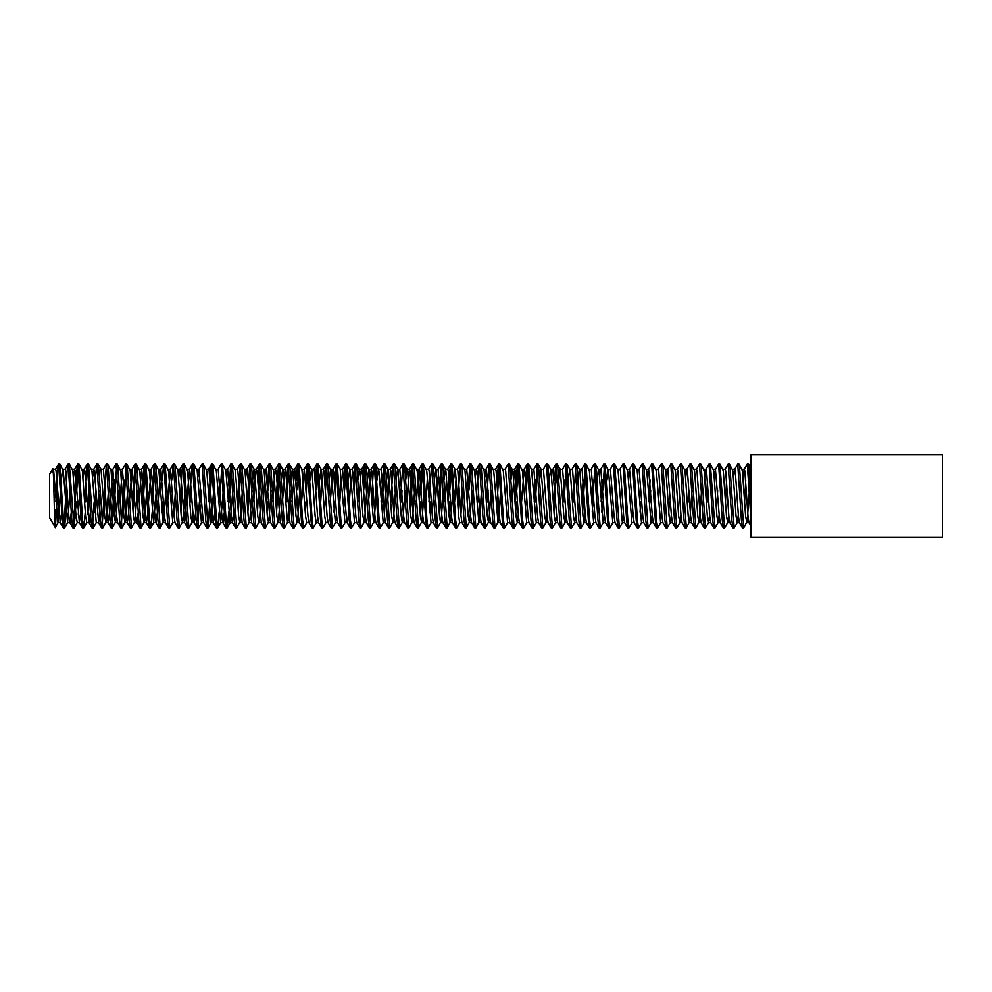 <?xml version="1.0" encoding="UTF-8"?>
<svg xmlns="http://www.w3.org/2000/svg" width="992" height="992" viewBox="0 0 992 992"><rect width="100%" height="100%" fill="white"/><g stroke="black" fill="none" stroke-linecap="round" stroke-linejoin="round"><path stroke-width="1.49" d="M743.12 477.202L744.161 469.427L747.174 464.231L748.638 464.219L751.08 500.464M747.311 464.12L751.08 521.42M733.547 477.202L734.588 469.427L737.738 464.12L739.065 464.219L739.437 465.905L743.727 527.88L747.212 521.209L749.406 490.259M737.738 464.12L741.433 520.168L742.388 527.769L743.727 527.88M725.028 469.427L728.178 464.12L729.504 464.219L729.876 465.905L734.154 527.88L737.304 522.573L738.333 514.798M728.178 464.12L731.873 520.168L732.828 527.769L734.154 527.88M714.414 477.202L715.455 469.427L718.481 464.231L719.932 464.219L724.594 527.88L727.731 522.573L728.76 514.798M718.617 464.12L722.3 520.168L723.255 527.769L724.594 527.88M704.853 477.202L705.895 469.427L708.908 464.231L710.371 464.219L715.021 527.88L718.171 522.573L719.2 514.798M709.044 464.12L712.74 520.168L713.694 527.769L715.021 527.88M696.334 469.427L699.484 464.12L700.811 464.219L701.183 465.905L705.461 527.88L708.598 522.573L709.64 514.798M699.484 464.12L703.167 520.168L704.122 527.769L705.461 527.88M685.72 477.202L686.762 469.427L689.911 464.12L691.238 464.219L691.61 465.905L695.888 527.88L699.385 521.209L701.58 490.259M689.911 464.12L693.606 520.168L694.561 527.769L695.888 527.88M677.201 469.427L680.351 464.12L681.678 464.219L682.05 465.905L686.328 527.88L689.812 521.209L692.019 490.259M680.351 464.12L684.034 520.168L685.001 527.769L686.328 527.88M665.396 469.29L667.79 469.29L670.778 464.12L672.105 464.219L672.477 465.905L676.767 527.88L679.904 522.573L680.934 514.798M670.778 464.12L674.473 520.168L675.428 527.769L676.767 527.88M658.068 469.427L661.218 464.12L662.544 464.219L662.916 465.905L667.194 527.88L670.344 522.573L671.373 514.798M668.782 512.095L669.29 501.927M661.218 464.12L664.913 520.168L665.868 527.769L667.194 527.88M646.276 469.29L648.495 469.427L651.521 464.231L652.972 464.219L656.543 520.168L657.634 527.88L660.771 522.573M651.657 464.12L655.34 520.168L656.295 527.769L657.634 527.88M636.703 469.29L639.096 469.29L642.084 464.12L643.411 464.219L643.783 465.905L648.061 527.88L651.211 522.573L652.24 514.798M642.084 464.12L645.78 520.168L646.734 527.769L648.061 527.88M627.142 469.29L629.374 469.427L632.388 464.231L633.851 464.219L637.41 520.168L638.501 527.88L641.638 522.573M640.088 512.095L640.596 501.927M632.524 464.12L636.207 520.168L637.162 527.769L638.501 527.88M619.802 469.427L622.815 464.231L624.278 464.219L627.837 520.168L628.928 527.88L632.078 522.573M622.951 464.12L626.646 520.168L627.601 527.769L628.928 527.88M606.608 479.905L608.009 469.29L610.241 469.427L613.254 464.231L614.718 464.219L619.368 527.88L622.505 522.573L623.546 514.798M613.391 464.12L617.074 520.168L618.041 527.769L619.368 527.88M597.035 479.905L598.436 469.29L600.668 469.427L603.682 464.231L605.145 464.219L608.704 520.168L609.807 527.88L612.944 522.573M603.818 464.12L607.513 520.168L608.468 527.769L609.807 527.88M588.876 469.29L591.108 469.427L594.121 464.231L595.584 464.219L600.234 527.88L603.223 522.71L605.616 522.71M601.822 512.095L602.33 501.927M594.258 464.12L597.953 520.168L598.908 527.769L600.234 527.88M581.535 469.427L584.561 464.231L586.012 464.219L589.583 520.168L590.674 527.88L593.811 522.573M592.261 512.095L594.828 466.513M584.697 464.12L588.38 520.168L589.335 527.769L590.674 527.88M571.975 469.427L575.124 464.12L576.451 464.219L576.823 465.905L581.101 527.88L584.251 522.573L585.28 514.798M582.688 512.095L585.268 466.513M575.124 464.12L578.82 520.168L579.774 527.769L581.101 527.88M558.781 479.905L560.182 469.29L562.414 469.427L565.428 464.231L566.891 464.219L571.541 527.88L574.678 522.573L575.72 514.798M565.564 464.12L569.247 520.168L570.202 527.769L571.541 527.88M554.404 479.942L555.855 464.231L557.318 464.219L557.69 465.905L561.968 527.88L565.118 522.573L566.147 514.798M555.991 464.12L559.686 520.168L560.641 527.769L561.968 527.88M539.648 479.905L541.049 469.29L543.281 469.427L546.294 464.231L547.758 464.219L552.408 527.88L555.545 522.573L556.586 514.798M553.995 512.095L556.574 466.513M546.431 464.12L550.114 520.168L551.081 527.769L552.408 527.88M533.708 469.427L536.858 464.12L538.185 464.219L538.557 465.905L542.847 527.88L545.984 522.573L547.014 514.798M536.858 464.12L540.553 520.168L541.508 527.769L542.847 527.88M525.71 479.942L527.161 464.231L528.624 464.219L533.274 527.88L536.263 522.71L538.656 522.71M527.298 464.12L530.993 520.168L531.948 527.769L533.274 527.88M515.046 501.741L516.634 471.832L517.601 464.231L519.052 464.219L522.623 520.168L523.714 527.88L526.851 522.573M525.301 512.095L525.81 501.927M517.737 464.12L521.42 520.168L522.375 527.769L523.714 527.88M505.015 469.427L508.164 464.12L509.491 464.219L509.863 465.905L514.141 527.88L517.291 522.573L518.32 514.798M515.728 512.095L516.237 501.927M508.164 464.12L511.86 520.168L512.814 527.769L514.141 527.88M497.017 479.942L498.468 464.231L499.931 464.219L503.49 520.168L504.581 527.88L507.718 522.573M498.604 464.12L502.287 520.168L503.242 527.769L504.581 527.88M486.353 501.741L489.031 464.12L490.358 464.219L490.73 465.905L495.008 527.88L498.505 521.209L500.7 490.259M496.595 512.095L499.174 466.513M489.031 464.12L492.726 520.168L493.681 527.769L495.008 527.88M477.884 479.942L479.334 464.231L480.798 464.219L481.17 465.905L485.448 527.88L488.932 521.209L491.139 490.259M479.471 464.12L483.154 520.168L484.121 527.769L485.448 527.88M467.22 501.741L469.898 464.12L471.225 464.219L471.597 465.905L475.887 527.88L479.372 521.209L481.566 490.259M469.898 464.12L473.593 520.168L474.548 527.769L475.887 527.88M457.659 501.741L460.338 464.12L461.664 464.219L462.036 465.905L466.314 527.88L469.811 521.209L472.006 490.259M460.338 464.12L464.033 520.168L464.988 527.769L466.314 527.88M448.086 501.741L449.674 471.832L450.641 464.231L452.092 464.219L455.663 520.168L456.754 527.88L459.891 522.573M458.341 512.095L459.395 490.197M450.777 464.12L454.46 520.168L455.415 527.769L456.754 527.88M438.514 501.927L441.204 464.12L442.531 464.219L442.903 465.905L447.181 527.88L450.678 521.209L452.873 490.259M448.768 512.095L449.277 501.927M441.204 464.12L444.9 520.168L445.854 527.769L447.181 527.88M428.953 501.927L431.644 464.12L432.971 464.219L433.343 465.905L437.621 527.88L441.105 521.209L443.312 490.259M439.208 512.095L441.787 466.513M431.644 464.12L435.327 520.168L436.282 527.769L437.621 527.88M419.393 501.741L420.98 471.832L421.935 464.231L423.398 464.219L426.957 520.168L428.048 527.88L431.198 522.573M429.635 512.095L430.144 501.927M422.071 464.12L425.766 520.168L426.721 527.769L428.048 527.88M409.832 501.741L412.511 464.12L413.838 464.219L414.21 465.905L418.488 527.88L421.972 521.209L424.179 490.259M420.075 512.095L420.583 501.927M412.511 464.12L416.194 520.168L417.161 527.769L418.488 527.88M400.26 501.741L402.938 464.12L404.265 464.219L404.637 465.905L408.927 527.88L412.412 521.209L414.606 490.259M410.502 512.095L413.081 466.513M402.938 464.12L406.633 520.168L407.588 527.769L408.927 527.88M390.699 501.741L393.378 464.12L394.704 464.219L395.076 465.905L399.354 527.88L402.851 521.209L405.046 490.259M393.378 464.12L397.073 520.168L398.028 527.769L399.354 527.88M381.126 501.741L383.817 464.12L385.132 464.219L385.504 465.905L389.794 527.88L393.278 521.209L395.486 490.259M383.817 464.12L387.5 520.168L388.455 527.769L389.794 527.88M371.566 501.741L373.153 471.832L374.108 464.231L375.571 464.219L379.13 520.168L380.221 527.88L383.371 522.573M374.244 464.12L377.94 520.168L378.894 527.769L380.221 527.88M363.097 479.942L364.548 464.231L366.011 464.219L366.383 465.905L370.661 527.88L374.145 521.209L376.352 490.259M364.684 464.12L368.367 520.168L369.322 527.769L370.661 527.88M353.524 479.942L354.975 464.231L356.438 464.219L356.81 465.905L361.088 527.88L364.585 521.209L366.78 490.259M355.111 464.12L358.806 520.168L359.761 527.769L361.088 527.88M343.964 479.942L345.414 464.231L346.878 464.219L350.436 520.168L351.528 527.88L354.665 522.573M345.551 464.12L349.234 520.168L350.201 527.769L351.528 527.88M334.391 479.942L335.842 464.231L337.305 464.219L340.864 520.168L341.967 527.88L345.104 522.573M343.542 512.095L344.063 501.927M335.978 464.12L339.673 520.168L340.628 527.769L341.967 527.88M324.83 479.942L326.281 464.231L327.744 464.219L328.116 465.905L332.394 527.88L335.544 522.573L336.573 514.798M333.982 512.095L334.49 501.927M326.418 464.12L330.113 520.168L331.068 527.769L332.394 527.88M315.27 479.942L316.721 464.231L318.172 464.219L321.743 520.168L322.834 527.88L325.971 522.573M324.421 512.095L324.93 501.927M316.857 464.12L320.54 520.168L321.495 527.769L322.834 527.88M305.697 479.942L307.148 464.231L308.611 464.219L312.17 520.168L313.261 527.88L316.411 522.573M307.284 464.12L310.98 520.168L311.934 527.769L313.261 527.88M296.137 479.942L297.588 464.231L299.051 464.219L302.61 520.168L303.701 527.88L306.838 522.573M305.288 512.095L305.796 501.927M297.724 464.12L301.407 520.168L302.362 527.769L303.701 527.88M286.564 479.942L288.015 464.231L289.478 464.219L289.85 465.905L294.128 527.88L297.625 521.209L299.82 490.259M295.715 512.095L296.224 501.927M288.151 464.12L291.846 520.168L292.801 527.769L294.128 527.88M275.912 501.741L278.591 464.12L279.918 464.219L280.29 465.905L284.568 527.88L288.052 521.209L290.259 490.259M278.591 464.12L282.274 520.168L283.241 527.769L284.568 527.88M266.34 501.741L269.018 464.12L270.345 464.219L270.717 465.905L275.007 527.88L278.492 521.209L280.686 490.259M276.582 512.095L279.161 466.513M269.018 464.12L272.713 520.168L273.668 527.769L275.007 527.88M257.87 479.942L259.321 464.231L260.784 464.219L261.156 465.905L265.434 527.88L268.931 521.209L271.126 490.259M267.022 512.095L267.53 501.927M259.458 464.12L263.153 520.168L264.108 527.769L265.434 527.88M247.206 501.741L249.897 464.12L251.212 464.219L251.584 465.905L255.874 527.88L259.358 521.209L261.566 490.259M257.461 512.095L260.028 466.513M249.897 464.12L253.58 520.168L254.535 527.769L255.874 527.88M237.646 501.741L240.324 464.12L241.651 464.219L242.023 465.905L246.301 527.88L249.798 521.209L251.993 490.259M247.888 512.095L250.468 466.513M240.324 464.12L244.02 520.168L244.974 527.769L246.301 527.88M228.086 501.741L230.764 464.12L232.091 464.219L232.463 465.905L236.741 527.88L240.225 521.209L242.432 490.259M238.328 512.095L240.907 466.513M230.764 464.12L234.447 520.168L235.402 527.769L236.741 527.88M215.81 469.29L218.042 469.427L221.055 464.231L222.518 464.219L226.077 520.168L227.304 527.781L228.755 512.095M221.191 464.12L224.886 520.168L225.841 527.769L227.168 527.88M208.952 501.741L210.54 471.832L211.494 464.231L212.958 464.219L216.516 520.168L217.732 527.781L219.195 512.095M211.631 464.12L215.314 520.168L216.281 527.769L217.608 527.88M197.867 477.202L198.908 469.427L202.058 464.12L203.385 464.219L203.757 465.905L208.047 527.88L212.201 466.513M202.058 464.12L205.753 520.168L206.708 527.769L208.047 527.88M189.819 501.741L191.406 471.832L192.361 464.231L193.824 464.219L198.474 527.88L201.624 522.573L202.653 514.798M192.498 464.12L196.193 520.168L197.148 527.769L198.474 527.88M197.854 525.487L199.38 501.927M180.246 501.741L181.834 471.832L182.801 464.231L184.252 464.219L188.914 527.88L192.051 522.573L193.08 514.798M182.937 464.12L186.62 520.168L187.575 527.769L188.914 527.88M171.777 479.942L173.228 464.231L174.691 464.219L175.063 465.905L179.341 527.88L182.838 521.209L185.033 490.259M180.928 512.095L181.995 490.197M173.364 464.12L177.06 520.168L178.014 527.769L179.341 527.88M162.217 479.942L163.668 464.231L165.131 464.219L169.781 527.88L172.769 522.71L175.162 522.71M163.804 464.12L167.487 520.168L168.442 527.769L169.781 527.88M151.553 501.741L154.231 464.12L155.558 464.219L155.93 465.905L160.208 527.88L163.705 521.209L165.9 490.259M161.795 512.095L162.304 501.927M154.231 464.12L157.926 520.168L158.881 527.769L160.208 527.88M141.98 501.927L143.58 471.832L144.534 464.231L145.998 464.219L149.556 520.168L150.772 527.781L152.235 512.095M144.671 464.12L148.354 520.168L149.321 527.769L150.648 527.88M132.42 501.927L135.098 464.12L136.425 464.219L136.797 465.905L141.087 527.88L144.572 521.209L146.766 490.259M142.662 512.095L145.241 466.513M135.098 464.12L138.793 520.168L139.748 527.769L141.087 527.88M119.821 501.803L122.388 469.427L125.538 464.12L126.864 464.219L127.236 465.905L131.514 527.88L135.011 521.209L137.206 490.259M133.102 512.095L135.681 466.513M125.538 464.12L129.233 520.168L130.188 527.769L131.514 527.88M110.248 501.803L112.815 469.427L115.977 464.12L117.292 464.219L117.664 465.905L121.954 527.88L125.438 521.209L127.646 490.259M123.541 512.095L126.108 466.513M115.977 464.12L119.66 520.168L120.615 527.769L121.954 527.88M121.334 525.487L123.95 479.942M103.726 501.741L106.404 464.12L107.731 464.219L108.103 465.905L112.381 527.88L115.878 521.209L118.073 490.259M113.968 512.095L116.548 466.513M106.404 464.12L110.1 520.168L111.054 527.769L112.381 527.88M111.761 525.487L113.286 501.927M95.257 479.942L96.708 464.231L98.171 464.219L98.543 465.905L102.821 527.88L106.305 521.209L108.512 490.259M104.408 512.095L105.462 490.197M96.844 464.12L100.527 520.168L101.482 527.769L102.821 527.88M102.201 525.487L103.714 501.927M84.593 501.741L86.18 471.832L87.135 464.231L88.474 464.12L93.248 527.88L96.236 522.71L98.63 522.71L100.031 512.058M94.835 512.095L95.902 490.197M87.271 464.12L90.966 520.168L91.921 527.769L93.248 527.88M92.628 525.487L94.153 501.927M75.032 501.741L76.62 471.832L77.574 464.231L79.038 464.219L82.596 520.168L83.812 527.781L85.275 512.095M77.711 464.12L81.394 520.168L82.361 527.769L83.688 527.88M65.46 501.741L67.047 471.832L68.002 464.231L69.341 464.12L74.127 527.88L76.223 501.927M68.138 464.12L71.833 520.168L72.788 527.769L74.127 527.88M73.507 525.487L75.02 501.927M55.899 501.741L57.486 471.832L58.441 464.231L59.904 464.219L63.463 520.168L64.691 527.781L67.208 490.197M58.578 464.12L62.273 520.168L63.228 527.769L64.554 527.88M63.934 525.487L65.46 501.927M744.632 501.741L745.724 479.942M725.499 501.741L726.59 479.942M717.117 501.927L717.675 490.197M707.556 501.927L708.102 490.197M706.354 501.927L707.457 479.942M688.423 501.927L688.981 490.197M650.157 501.927L650.715 490.197M648.966 501.741L650.07 479.942M602.888 490.197L604.401 466.513M601.14 501.741L602.231 479.942M591.579 501.741L592.67 479.942M582.006 501.741L583.11 479.942M573.636 501.927L575.707 466.513M564.064 501.927L566.134 466.513M562.886 501.741L563.977 479.942M535.37 501.927L537.441 466.513M534.18 501.927L535.271 479.942M526.355 490.197L527.868 466.513M516.795 490.197L518.308 466.513M487.543 501.927L488.101 490.197M477.983 501.927L478.528 490.197M468.968 490.197L470.481 466.513M449.835 490.197L451.348 466.513M421.141 490.197L422.654 466.513M401.45 501.927L402.008 490.197M391.89 501.927L392.435 490.197M382.317 501.927L384.388 466.513M372.756 501.927L373.302 490.197M363.742 490.197L365.254 466.513M354.181 490.197L355.694 466.513M344.608 490.197L346.121 466.513M335.048 490.197L336.561 466.513M325.475 490.197L326.988 466.513M315.915 490.197L317.428 466.513M306.342 490.197L307.867 466.513M296.782 490.197L298.294 466.513M286.663 501.927L288.734 466.513M268.088 490.197L269.601 466.513M229.264 501.927L231.334 466.513M219.703 501.927L221.774 466.513M218.513 501.741L219.604 479.942M200.57 501.927L201.128 490.197M191.01 501.927L191.555 490.197M171.876 501.927L172.422 490.197M152.743 501.927L154.814 466.513M113.286 501.741L114.39 479.942M85.783 501.927L86.341 490.197M76.768 490.197L78.281 466.513M52.502 471.832C52.998 465.087 53.456 471.336 53.903 490.594C54.448 512.517 54.982 533.733 55.49 526.095L57.635 490.197M54.386 509.256L55.49 510.086L55.304 527.459L49.6 517.688L49.6 474.312L52.849 468.695L53.692 470.791L57.982 522.71L60.686 490.259M61.355 479.905L62.756 469.29L65.15 469.29L65.658 470.791L68.845 516.249L69.936 522.71L71.337 512.058M59.904 464.219L63.265 470.791L67.543 522.71L70.246 490.259M69.465 464.219L72.825 470.791L76.012 516.249L77.264 522.573L74.251 527.781M78.294 514.798L79.806 490.259M79.038 464.219L82.398 470.791L85.585 516.249L86.825 522.573L83.812 527.781M87.866 514.798L89.379 490.259M88.598 464.219L91.958 470.791L96.236 522.71M97.427 514.798L98.94 490.259M106.268 464.231L103.416 469.29L101.023 469.29L104.718 516.249L105.958 522.573M107.731 464.219L111.092 470.791L114.278 516.249L115.531 522.573M117.292 464.219L120.652 470.791L123.851 516.249L125.091 522.573M126.864 464.219L130.225 470.791L133.412 516.249L134.664 522.573M136.425 464.219L139.785 470.791L142.972 516.249L144.224 522.573M145.998 464.219L149.358 470.791L153.636 522.71L156.339 490.259M155.558 464.219L158.918 470.791L163.196 522.71L165.59 522.71M165.131 464.219L168.491 470.791L172.769 522.71M173.96 514.798L175.472 490.259M174.691 464.219L178.052 470.791L181.238 516.249L182.491 522.573M184.252 464.219L187.612 470.791L190.811 516.249L192.051 522.573M193.824 464.219L197.185 470.791L201.463 522.71L203.856 522.71M203.385 464.219L206.745 470.791L211.036 522.71L213.726 490.259M212.958 464.219L216.318 470.791L220.596 522.71L223.299 490.259M222.518 464.219L225.878 470.791L230.156 522.71L232.86 490.259M232.091 464.219L235.451 470.791L238.638 516.249L239.878 522.573M241.651 464.219L245.012 470.791L248.198 516.249L249.451 522.573M252.675 479.905L254.076 469.29L254.572 470.791L257.771 516.249L259.011 522.573M260.784 464.219L264.145 470.791L267.332 516.249L268.584 522.573M270.345 464.219L273.705 470.791L276.892 516.249L278.144 522.573M281.368 479.905L282.77 469.29L285.163 469.29L285.671 470.791L289.949 522.71L287.705 522.573M279.918 464.219L283.278 470.791L287.556 522.71M290.941 479.905L292.342 469.29L292.838 470.791L296.025 516.249L297.278 522.573M301.568 501.803L304.296 469.29L301.903 469.29L305.598 516.249L306.689 522.71L309.082 522.71M310.062 479.905L311.476 469.29L311.972 470.791L315.158 516.249L316.25 522.71L318.643 522.71M319.635 479.905L321.036 469.29L321.532 470.791L324.731 516.249L325.822 522.71L328.216 522.71M329.195 479.905L330.596 469.29L332.99 469.29L333.498 470.791L336.685 516.249L337.615 522.573L340.628 527.769M327.744 464.219L331.105 470.791L335.383 522.71L337.776 522.71M345.414 464.231L342.562 469.29L340.169 469.29L344.956 522.71L347.336 522.71L348.75 512.058M348.328 479.905L349.73 469.29L352.123 469.29L352.631 470.791L355.818 516.249L356.748 522.573L359.761 527.769M346.878 464.219L350.238 470.791L354.516 522.71L356.909 522.71M357.901 479.905L359.302 469.29L361.696 469.29L362.192 470.791L365.378 516.249L366.308 522.573L369.322 527.769M356.438 464.219L359.798 470.791L362.985 516.249L364.238 522.573M367.462 479.905L368.863 469.29L371.256 469.29L371.752 470.791L374.951 516.249L375.881 522.573L378.894 527.769M366.011 464.219L369.371 470.791L373.649 522.71L376.042 522.71M377.022 479.905L378.436 469.29L380.816 469.29L381.325 470.791L384.512 516.249L385.442 522.573L388.455 527.769M375.571 464.219L378.932 470.791L383.21 522.71L385.603 522.71M384.4 514.798L385.913 490.259M386.595 479.905L387.996 469.29L390.389 469.29L390.885 470.791L394.072 516.249L395.014 522.573L398.028 527.769M385.132 464.219L388.492 470.791L391.691 516.249L392.931 522.573M396.155 479.905L397.556 469.29L398.065 470.791L401.252 516.249L402.343 522.71L404.736 522.71M405.728 479.905L407.129 469.29L407.625 470.791L410.812 516.249L412.064 522.573M413.838 464.219L417.198 470.791L420.385 516.249L421.625 522.573M423.398 464.219L426.758 470.791L431.036 522.71L433.43 522.71M432.227 514.798L433.74 490.259M434.422 479.905L435.823 469.29L436.331 470.791L439.518 516.249L440.609 522.71L443.002 522.71M443.982 479.905L445.396 469.29L445.892 470.791L449.078 516.249L450.17 522.71L452.563 522.71M453.555 479.905L454.956 469.29L455.452 470.791L458.651 516.249L459.742 522.71L462.136 522.71M460.92 514.798L462.446 490.259M461.664 464.219L465.025 470.791L468.212 516.249L469.464 522.573M471.225 464.219L474.585 470.791L478.876 522.71L481.256 522.71M480.798 464.219L484.158 470.791L487.345 516.249L488.585 522.573M490.358 464.219L493.718 470.791L497.996 522.71L500.39 522.71M499.931 464.219L503.291 470.791L507.569 522.71L509.962 522.71M510.942 479.905L512.356 469.29L514.736 469.29L515.245 470.791L518.432 516.249L519.362 522.573L522.375 527.769M509.491 464.219L512.852 470.791L516.038 516.249L517.291 522.573M519.052 464.219L522.412 470.791L526.702 522.71L529.096 522.71M541.508 527.769L538.495 522.573L537.565 516.249L533.87 469.29L531.476 469.29L536.263 522.71M541.049 469.29L544.732 516.249L545.984 522.573M549.208 479.905L550.61 469.29L551.118 470.791L554.305 516.249L555.545 522.573M560.182 469.29L563.865 516.249L564.956 522.71L567.35 522.71M568.342 479.905L569.743 469.29L570.251 470.791L573.438 516.249L574.678 522.573M577.902 479.905L579.316 469.29L579.812 470.791L582.998 516.249L584.09 522.71L586.483 522.71M586.012 464.219L589.372 470.791L593.662 522.71L596.056 522.71M595.584 464.219L598.945 470.791L603.223 522.71M605.145 464.219L608.505 470.791L612.796 522.71L615.176 522.71M614.718 464.219L618.078 470.791L622.356 522.71L624.749 522.71M624.278 464.219L627.638 470.791L631.916 522.71L634.31 522.71M633.851 464.219L637.211 470.791L641.489 522.71L643.882 522.71M643.411 464.219L646.772 470.791L651.05 522.71L653.443 522.71M652.972 464.219L656.332 470.791L660.622 522.71L663.016 522.71M662.544 464.219L665.905 470.791L669.092 516.249L670.344 522.573M672.105 464.219L675.465 470.791L678.652 516.249L679.904 522.573M681.678 464.219L685.038 470.791L688.225 516.249L689.465 522.573M691.238 464.219L694.598 470.791L697.785 516.249L699.038 522.573M700.811 464.219L704.171 470.791L707.358 516.249L708.598 522.573M710.371 464.219L713.732 470.791L716.918 516.249L718.171 522.573M719.932 464.219L723.292 470.791L726.491 516.249L727.731 522.573M729.504 464.219L732.865 470.791L736.052 516.249L737.304 522.573M739.065 464.219L742.425 470.791L745.612 516.249L746.864 522.573M53.196 469.29L55.589 469.29L56.085 470.791L60.214 522.573L61.777 512.058M73.52 477.202L74.561 469.427L75.218 470.791L79.335 522.573L80.91 512.058M83.08 477.202L84.122 469.427L84.791 470.791L88.908 522.573L90.47 512.058M92.64 477.202L93.694 469.427L94.352 470.791L98.63 522.71M103.416 469.29L107.111 516.249L108.202 522.71L109.604 512.058M112.815 469.427L116.672 516.249L117.602 522.573L120.615 527.769M122.388 469.427L126.232 516.249L127.336 522.71L128.737 512.058M129.382 501.803L132.11 469.29L135.805 516.249L136.896 522.71L138.297 512.058M138.942 501.803L141.682 469.29L145.365 516.249L146.456 522.71L147.87 512.058M148.515 501.803L151.243 469.29L154.938 516.249L156.029 522.71L157.43 512.058M158.075 501.803L160.816 469.29L164.498 516.249L165.428 522.573L168.442 527.769M167.648 501.803L170.376 469.29L174.071 516.249L175.001 522.573L178.014 527.769M178.734 477.202L179.775 469.427L180.445 470.791L184.562 522.573L186.124 512.058M186.781 501.803L189.509 469.29L193.192 516.249L194.134 522.573L197.148 527.769M191.902 522.71L194.296 522.71L195.697 512.058M198.908 469.427L202.765 516.249L203.695 522.573L206.708 527.769M206.249 469.29L208.642 469.29L209.138 470.791L212.325 516.249L213.255 522.573L216.281 527.769M211.036 522.71L213.416 522.71L214.83 512.058M218.203 469.29L221.898 516.249L222.828 522.573L225.841 527.769M220.596 522.71L222.989 522.71L224.39 512.058M230.628 464.231L227.614 469.427L231.458 516.249L232.388 522.573L235.402 527.769M230.156 522.71L232.55 522.71L233.951 512.058M234.943 469.29L237.336 469.29L237.832 470.791L242.122 522.71L239.729 522.71M245.694 477.202L246.735 469.427L247.405 470.791L251.683 522.71L249.29 522.71M253.741 501.803L255.378 475.751L256.308 469.427L256.965 470.791L261.256 522.71L258.862 522.71M263.302 501.803L264.827 477.202M268.882 464.231L265.868 469.427L269.725 516.249L270.655 522.573L273.668 527.769M272.862 501.803L274.511 475.751L275.441 469.427L276.098 470.791L280.376 522.71L277.996 522.71M282.435 501.803L285.163 469.29M291.995 501.803L294.736 469.29L298.418 516.249L299.348 522.573L302.362 527.769M304.296 469.29L307.991 516.249L308.921 522.573L311.934 527.769M311.476 469.29L313.856 469.29L314.365 470.791L317.552 516.249L318.482 522.573L321.495 527.769M320.701 501.803L322.226 477.202M321.036 469.29L323.429 469.29L323.925 470.791L327.112 516.249L328.054 522.573L331.068 527.769M330.262 501.803L332.99 469.29M339.822 501.803L341.36 477.202M342.562 469.29L346.245 516.249L347.175 522.573L350.201 527.769M349.395 501.803L350.92 477.202M358.955 501.803L360.592 475.751L361.534 469.427L364.548 464.231M368.528 501.803L371.256 469.29M387.661 501.803L389.186 477.202M402.802 464.231L399.788 469.427L403.645 516.249L404.575 522.573L407.588 527.769M406.782 501.803L409.361 469.427L412.374 464.231M407.129 469.29L409.522 469.29L410.018 470.791L413.205 516.249L414.135 522.573L417.161 527.769M416.355 501.803L418.922 469.427L421.935 464.231M416.69 469.29L419.083 469.29L419.591 470.791L422.778 516.249L423.708 522.573L426.721 527.769M425.915 501.803L427.44 477.202M426.262 469.29L428.656 469.29L429.152 470.791L432.338 516.249L433.268 522.573L436.282 527.769M435.488 501.803L437.013 477.202M441.068 464.231L438.055 469.427L441.911 516.249L442.841 522.573L445.854 527.769M445.048 501.803L446.574 477.202M445.396 469.29L447.776 469.29L448.285 470.791L451.472 516.249L452.402 522.573L455.415 527.769M454.621 501.803L456.146 477.202M454.956 469.29L457.349 469.29L457.845 470.791L461.032 516.249L461.974 522.573L464.988 527.769M469.762 464.231L466.748 469.427L470.605 516.249L471.535 522.573L474.548 527.769M475.28 477.202L476.321 469.427L476.978 470.791L480.165 516.249L481.095 522.573L484.121 527.769M484.84 477.202L485.882 469.427L486.551 470.791L489.738 516.249L490.668 522.573L493.681 527.769M493.222 469.29L495.616 469.29L496.112 470.791L499.298 516.249L500.228 522.573L503.242 527.769M502.783 469.29L505.176 469.29L505.672 470.791L508.871 516.249L509.801 522.573L512.814 527.769M512.008 501.803L514.575 469.427L517.601 464.231M521.581 501.803L524.148 469.427L527.161 464.231M521.916 469.29L524.309 469.29L524.805 470.791L527.992 516.249L528.934 522.573L531.948 527.769M543.442 469.29L547.125 516.249L548.055 522.573L551.081 527.769M555.855 464.231L552.842 469.427L556.698 516.249L557.628 522.573L560.641 527.769M562.576 469.29L566.258 516.249L567.188 522.573L570.202 527.769M569.743 469.29L572.136 469.29L572.632 470.791L575.831 516.249L576.761 522.573L579.774 527.769M579.316 469.29L581.696 469.29L582.205 470.791L585.392 516.249L586.322 522.573L589.335 527.769M591.269 469.29L594.952 516.249L595.894 522.573L598.908 527.769M600.83 469.29L604.525 516.249L605.455 522.573L608.468 527.769M610.402 469.29L614.085 516.249L615.015 522.573L618.041 527.769M617.57 469.29L619.963 469.29L620.471 470.791L623.658 516.249L624.588 522.573L627.601 527.769M629.536 469.29L633.218 516.249L634.148 522.573L637.162 527.769M639.096 469.29L642.791 516.249L643.721 522.573L646.734 527.769M648.656 469.29L652.352 516.249L653.282 522.573L656.295 527.769M655.836 469.29L658.229 469.29L658.725 470.791L661.912 516.249L662.854 522.573L665.868 527.769M667.79 469.29L671.485 516.249L672.415 522.573L675.428 527.769M674.969 469.29L677.362 469.29L677.858 470.791L681.045 516.249L681.975 522.573L685.001 527.769M684.53 469.29L686.923 469.29L687.431 470.791L690.618 516.249L691.548 522.573L694.561 527.769M694.102 469.29L696.496 469.29L696.992 470.791L700.178 516.249L701.108 522.573L704.122 527.769M703.663 469.29L706.056 469.29L706.552 470.791L709.751 516.249L710.681 522.573L713.694 527.769M715.455 469.427L719.312 516.249L720.242 522.573L723.255 527.769M722.796 469.29L725.189 469.29L725.685 470.791L728.872 516.249L729.814 522.573L732.828 527.769M732.356 469.29L734.75 469.29L735.258 470.791L738.445 516.249L739.375 522.573L742.388 527.769M741.929 469.29L744.322 469.29L744.818 470.791L748.005 516.249L748.935 522.573L751.08 526.268M942.4 476.569L942.4 537.453L751.08 537.453L751.08 454.547L942.4 454.547L942.4 476.569M55.304 527.459L58.131 522.573M64.691 527.781L67.704 522.573M98.171 464.219L101.184 469.427M150.772 527.781L153.785 522.573M208.171 527.781L211.184 522.573M217.732 527.781L220.745 522.573M227.304 527.781L230.318 522.573M251.212 464.219L254.225 469.427M289.478 464.219L292.491 469.427M299.051 464.219L302.064 469.427M308.611 464.219L311.624 469.427M318.172 464.219L321.185 469.427M337.305 464.219L340.318 469.427M394.704 464.219L397.718 469.427M404.265 464.219L407.278 469.427M432.971 464.219L435.984 469.427M442.531 464.219L445.544 469.427M452.092 464.219L455.105 469.427M528.624 464.219L531.638 469.427M538.185 464.219L541.198 469.427M547.758 464.219L550.771 469.427M557.318 464.219L560.331 469.427M566.891 464.219L569.904 469.427M576.451 464.219L579.464 469.427M748.638 464.219L751.651 469.427M57.982 522.71L60.376 522.71M67.543 522.71L69.936 522.71M72.329 469.29L74.722 469.29M77.116 522.71L79.496 522.71M81.89 469.29L84.283 469.29M86.676 522.71L89.069 522.71M91.462 469.29L93.856 469.29M105.809 522.71L108.202 522.71M110.596 469.29L112.976 469.29M115.37 522.71L117.763 522.71M120.156 469.29L122.549 469.29M124.942 522.71L127.336 522.71M129.716 469.29L132.11 469.29M134.503 522.71L136.896 522.71M139.289 469.29L141.682 469.29M144.076 522.71L146.456 522.71M148.85 469.29L151.243 469.29M153.636 522.71L156.029 522.71M158.422 469.29L160.816 469.29M167.983 469.29L170.376 469.29M177.556 469.29L179.936 469.29M182.33 522.71L184.723 522.71M187.116 469.29L189.509 469.29M196.676 469.29L199.07 469.29M225.382 469.29L227.776 469.29M244.516 469.29L246.896 469.29M254.076 469.29L256.469 469.29M263.636 469.29L266.03 469.29M268.423 522.71L270.816 522.71M273.209 469.29L275.602 469.29M292.342 469.29L294.736 469.29M297.116 522.71L299.51 522.71M364.076 522.71L366.47 522.71M392.782 522.71L395.176 522.71M397.556 469.29L399.95 469.29M411.916 522.71L414.296 522.71M421.476 522.71L423.869 522.71M435.823 469.29L438.216 469.29M464.516 469.29L466.91 469.29M469.303 522.71L471.696 522.71M474.089 469.29L476.482 469.29M483.65 469.29L486.043 469.29M488.436 522.71L490.829 522.71M517.13 522.71L519.523 522.71M545.836 522.71L548.216 522.71M550.61 469.29L553.003 469.29M555.396 522.71L557.789 522.71M574.529 522.71L576.922 522.71M670.183 522.71L672.576 522.71M679.756 522.71L682.136 522.71M689.316 522.71L691.709 522.71M698.876 522.71L701.27 522.71M708.449 522.71L710.842 522.71M713.236 469.29L715.616 469.29M718.01 522.71L720.403 522.71M727.582 522.71L729.976 522.71M737.143 522.71L739.536 522.71M746.716 522.71L749.096 522.71M55.428 469.427L58.441 464.231M60.214 522.573L63.228 527.769M64.988 469.427L68.002 464.231M69.775 522.573L72.788 527.769M74.561 469.427L77.574 464.231M79.335 522.573L82.361 527.769M84.122 469.427L87.135 464.231M88.908 522.573L91.921 527.769M93.694 469.427L96.708 464.231M98.468 522.573L101.482 527.769M108.041 522.573L111.054 527.769M127.174 522.573L130.188 527.769M131.948 469.427L134.962 464.231M136.735 522.573L139.748 527.769M141.521 469.427L144.534 464.231M146.295 522.573L149.321 527.769M151.082 469.427L154.095 464.231M155.868 522.573L158.881 527.769M160.654 469.427L163.668 464.231M170.215 469.427L173.228 464.231M179.775 469.427L182.801 464.231M184.562 522.573L187.575 527.769M189.348 469.427L192.361 464.231M208.481 469.427L211.494 464.231M237.175 469.427L240.188 464.231M241.961 522.573L244.974 527.769M246.735 469.427L249.761 464.231M251.522 522.573L254.535 527.769M256.308 469.427L259.321 464.231M261.094 522.573L264.108 527.769M275.441 469.427L278.454 464.231M280.215 522.573L283.241 527.769M285.002 469.427L288.015 464.231M289.788 522.573L292.801 527.769M294.574 469.427L297.588 464.231M304.135 469.427L307.148 464.231M313.695 469.427L316.721 464.231M323.268 469.427L326.281 464.231M332.828 469.427L335.842 464.231M351.962 469.427L354.975 464.231M371.095 469.427L374.108 464.231M380.655 469.427L383.681 464.231M390.228 469.427L393.241 464.231M428.494 469.427L431.508 464.231M447.615 469.427L450.641 464.231M457.188 469.427L460.201 464.231M476.321 469.427L479.334 464.231M485.882 469.427L488.895 464.231M495.454 469.427L498.468 464.231"/></g></svg>
